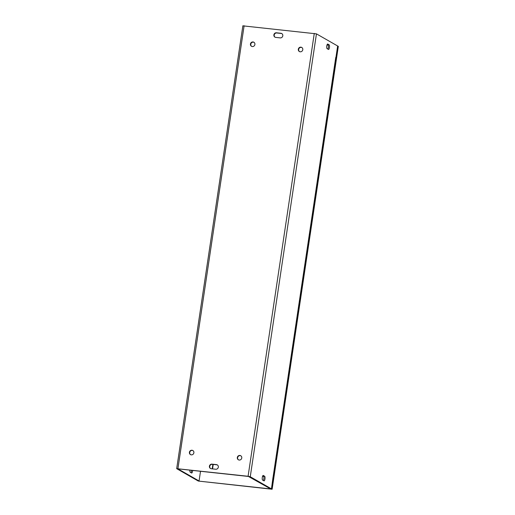<?xml version="1.0" encoding="UTF-8"?>
<svg xmlns="http://www.w3.org/2000/svg" width="515" height="515" viewBox="0 0 515 515"><rect width="100%" height="100%" fill="white"/><g stroke="black" fill="none" stroke-linecap="round" stroke-linejoin="round"><path stroke-width="0.77" d="M262.553 476.33L263.764 476.465M262.611 476.182L263.686 476.298M212.56 468.888L213.223 464.427M212.199 468.85L212.869 464.388M190.93 472.622A2.35 0.708 96.2 0 0 191.535 470.266M192.649 470.388A2.35 0.708 -83.8 0 1 191.657 473.021A2.35 0.708 -83.8 0 1 191.567 472.989L190.235 472.223A2.35 0.708 -83.8 0 1 189.848 470.086M264.646 476.259A2.35 0.708 -83.8 0 1 264.987 478.796A2.35 0.708 -83.8 0 1 264.047 480.901A2.35 0.708 -83.8 0 1 263.957 480.868L262.618 480.109A2.35 0.708 -83.8 0 1 262.277 477.566A2.35 0.708 -83.8 0 1 263.223 475.461A2.35 0.708 -83.8 0 1 263.313 475.493L264.646 476.259L262.837 475.738M263.32 480.508A2.35 0.708 96.2 0 0 263.931 478.062A2.35 0.708 96.2 0 0 263.532 476.137M329.124 44.818A2.35 0.708 -83.8 0 1 329.471 47.354A2.35 0.708 -83.8 0 1 328.525 49.459A2.35 0.708 -83.8 0 1 328.435 49.427L327.102 48.667A2.35 0.708 -83.8 0 1 326.755 46.131A2.35 0.708 -83.8 0 1 327.701 44.02A2.35 0.708 -83.8 0 1 327.791 44.052L329.124 44.818L327.315 44.296M327.798 49.067A2.35 0.708 96.2 0 0 328.409 46.62A2.35 0.708 96.2 0 0 328.01 44.696M215.753 469.236L211.298 468.747A2.35 2.221 119.8 0 1 209.528 465.753A2.35 2.221 119.8 0 1 211.987 464.137L216.442 464.62A2.35 2.221 119.8 0 1 218.218 467.614A2.35 2.221 119.8 0 1 215.753 469.236M217.427 464.987A2.35 2.221 -60.2 0 0 216.776 464.813L212.322 464.324A2.35 2.221 -60.2 0 0 210.648 468.573M281.892 33.642A2.35 2.221 -60.2 0 0 281.242 33.462L276.787 32.979A2.35 2.221 -60.2 0 0 275.113 37.222M276.452 32.786L280.907 33.269A2.35 2.221 119.8 0 1 282.684 36.262A2.35 2.221 119.8 0 1 280.218 37.885L275.763 37.402A2.35 2.221 119.8 0 1 273.993 34.408A2.35 2.221 119.8 0 1 276.452 32.786L276.787 32.979M301.887 47.541A2.35 2.221 -60.2 0 0 299.563 51.603M300.902 47.168A2.35 2.221 119.8 0 1 302.485 50.579A2.35 2.221 119.8 0 1 298.436 48.79A2.35 2.221 119.8 0 1 300.902 47.168M253.998 42.327A2.35 2.221 -60.2 0 0 251.674 46.389M253.013 41.953A2.35 2.221 119.8 0 1 254.597 45.365A2.35 2.221 119.8 0 1 250.554 43.575A2.35 2.221 119.8 0 1 253.013 41.953M240.872 455.82A2.35 2.221 -60.2 0 0 238.542 459.889M239.881 455.453A2.35 2.221 119.8 0 1 241.464 458.859A2.35 2.221 119.8 0 1 237.421 457.069A2.35 2.221 119.8 0 1 239.881 455.453M192.983 450.606A2.35 2.221 -60.2 0 0 190.653 454.674M191.998 450.239A2.35 2.221 119.8 0 1 193.582 453.644A2.35 2.221 119.8 0 1 189.533 451.855A2.35 2.221 119.8 0 1 191.998 450.239M335.754 57.423L273.053 477.27M200.522 471.244L199.067 480.984L177.849 468.83L248.423 476.459L270.343 488.748L271.457 488.87L273.014 477.244M242.951 25.853L316.448 33.855L337.647 45.989L335.922 57.519M271.457 488.87L250.264 476.742L248.088 476.272L176.684 468.656L197.953 480.862L199.067 480.984M271.791 489.057L198.288 481.055L272.126 489.25L338.316 46.369L337.982 46.176L271.791 489.057L272.126 489.25M327.006 44.985L328.28 45.12M337.621 46.138L337.982 46.176M211.987 464.137L212.322 464.324M216.442 464.62L216.776 464.813M280.907 33.269L281.242 33.462M316.448 33.855L250.264 476.742M248.088 476.272L314.279 33.391M244.116 25.75L177.926 468.631M273.092 477.289L335.832 57.506M242.874 25.776L176.684 468.656"/></g></svg>
